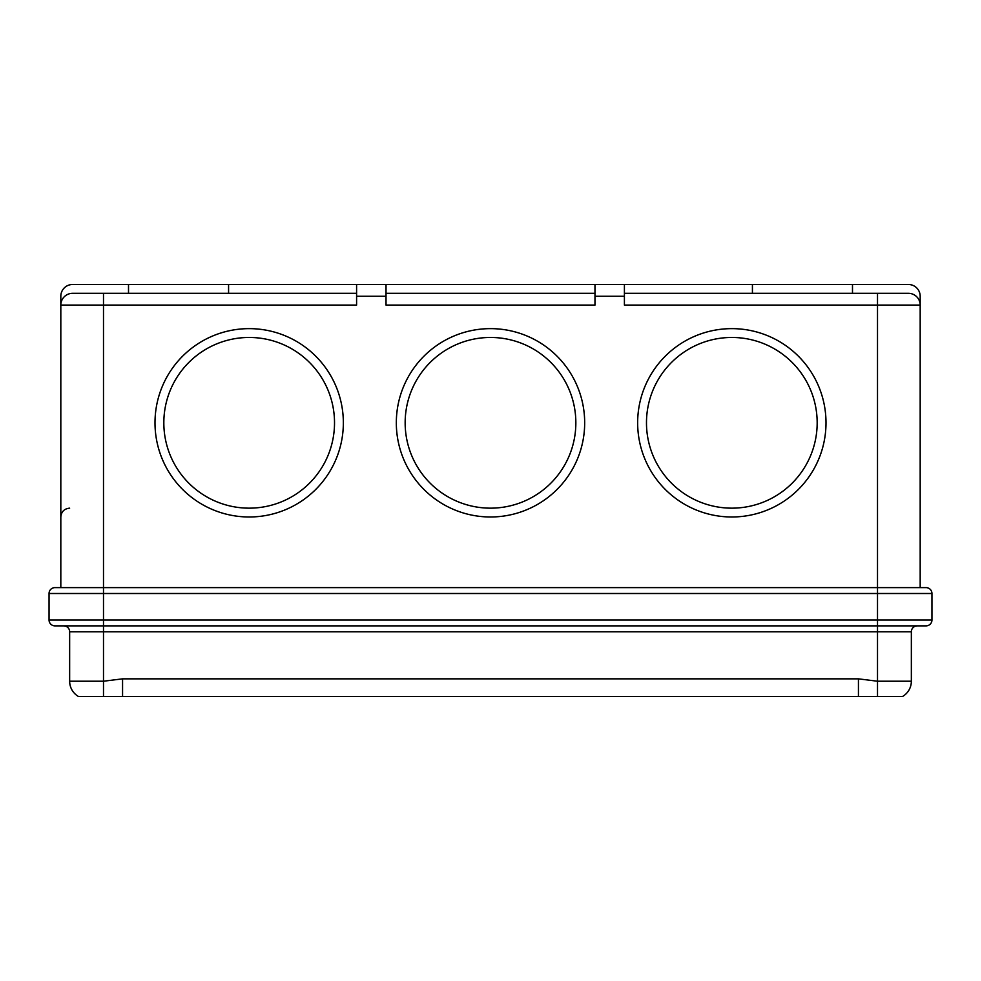 <?xml version="1.0" encoding="UTF-8"?>
<svg xmlns="http://www.w3.org/2000/svg" width="981" height="981" viewBox="0 0 981 981"><rect width="100%" height="100%" fill="white"/><g stroke="black" fill="none" stroke-linecap="round" stroke-linejoin="round"><path stroke-width="1.47" d="M917.235 625.878A5.886 5.886 0 0 0 911.349 631.764L911.349 681.219A17.658 17.658 0 0 1 902.52 696.51L858.436 696.51L877.505 696.51L877.505 681.219L911.349 681.219M926.064 587.619A5.886 5.886 0 0 1 931.95 593.505L49.05 593.505A5.886 5.886 0 0 1 54.936 587.619L926.064 587.619A5.886 5.886 0 0 1 931.95 593.505L931.95 619.992A5.886 5.886 0 0 1 926.064 625.878L54.936 625.878A5.886 5.886 0 0 1 49.05 619.992L931.95 619.992A5.886 5.886 0 0 1 926.064 625.878A5.886 5.886 0 0 0 931.95 619.992A5.886 5.886 0 0 1 926.064 625.878M858.436 678.852L858.436 696.51L103.496 696.51L103.496 631.764L69.651 631.764L69.651 681.219A17.658 17.658 0 0 0 78.48 696.51L122.564 696.51L122.564 678.852L858.436 678.852L877.505 681.219L877.505 631.764L103.496 631.764L103.496 305.091L60.822 305.091L60.822 296.262A11.772 11.772 0 0 1 72.594 284.49L128.511 284.49L128.511 293.319M69.651 681.219L103.496 681.219L122.564 678.852M69.651 631.764A5.886 5.886 0 0 0 63.765 625.878A5.886 5.886 0 0 1 69.651 631.764M49.05 593.505L49.05 619.992A5.886 5.886 0 0 0 54.936 625.878M334.521 422.811A85.347 85.347 0 0 0 249.174 337.464A85.347 85.347 0 0 0 163.827 422.811A85.347 85.347 0 0 0 249.174 508.158A85.347 85.347 0 0 0 334.521 422.811A85.347 85.347 0 0 0 249.174 337.464A85.347 85.347 0 0 0 163.827 422.811A85.347 85.347 0 0 0 249.174 508.158A85.347 85.347 0 0 0 334.521 422.811M624.407 293.319L908.406 293.319A11.772 11.772 0 0 1 920.178 305.091L920.178 587.619M575.847 422.811A85.347 85.347 0 0 0 490.5 337.464A85.347 85.347 0 0 0 405.153 422.811A85.347 85.347 0 0 0 490.5 508.158A85.347 85.347 0 0 0 575.847 422.811A85.347 85.347 0 0 0 490.5 337.464A85.347 85.347 0 0 0 405.153 422.811M60.822 587.619L60.822 305.091A11.772 11.772 0 0 1 72.594 293.319L103.496 293.319L103.496 305.091L356.594 305.091L356.594 284.49L228.573 284.49L228.573 293.319M72.594 293.319A11.772 11.772 0 0 0 60.822 305.091M356.594 284.49L386.024 284.49L386.024 305.091L594.976 305.091L594.976 284.49L624.407 284.49L624.407 296.262L594.976 296.262M817.173 422.811A85.347 85.347 0 0 0 731.826 337.464A85.347 85.347 0 0 0 646.479 422.811A85.347 85.347 0 0 0 731.826 508.158A85.347 85.347 0 0 0 817.173 422.811A85.347 85.347 0 0 0 731.826 337.464A85.347 85.347 0 0 0 646.479 422.811A85.347 85.347 0 0 0 731.826 508.158A85.347 85.347 0 0 0 817.173 422.811A85.347 85.347 0 0 0 731.826 337.464A85.347 85.347 0 0 0 646.479 422.811M103.496 293.319L356.594 293.319M911.349 631.764L877.505 631.764L877.505 305.091L920.178 305.091A11.772 11.772 0 0 0 908.406 293.319A11.772 11.772 0 0 1 920.178 305.091L920.178 296.262A11.772 11.772 0 0 0 908.406 284.49L752.427 284.49L752.427 293.319M852.489 284.49L852.489 293.319M386.024 293.319L594.976 293.319M877.505 293.319L877.505 305.091L624.407 305.091L624.407 296.262M128.511 284.49L228.573 284.49M752.427 284.49L624.407 284.49M594.976 284.49L386.024 284.49M396.324 422.811A94.176 94.176 0 0 1 490.5 328.635A94.176 94.176 0 0 1 584.676 422.811A94.176 94.176 0 0 1 490.5 516.987A94.176 94.176 0 0 1 396.324 422.811M386.024 296.262L356.594 296.262M154.998 422.811A94.176 94.176 0 0 1 249.174 328.635A94.176 94.176 0 0 1 343.35 422.811A94.176 94.176 0 0 1 249.174 516.987A94.176 94.176 0 0 1 154.998 422.811M637.65 422.811A94.176 94.176 0 0 1 731.826 328.635A94.176 94.176 0 0 1 826.002 422.811A94.176 94.176 0 0 1 731.826 516.987A94.176 94.176 0 0 1 637.65 422.811M69.651 508.158C64.292 508.685 61.349 511.628 60.822 516.987"/></g></svg>
